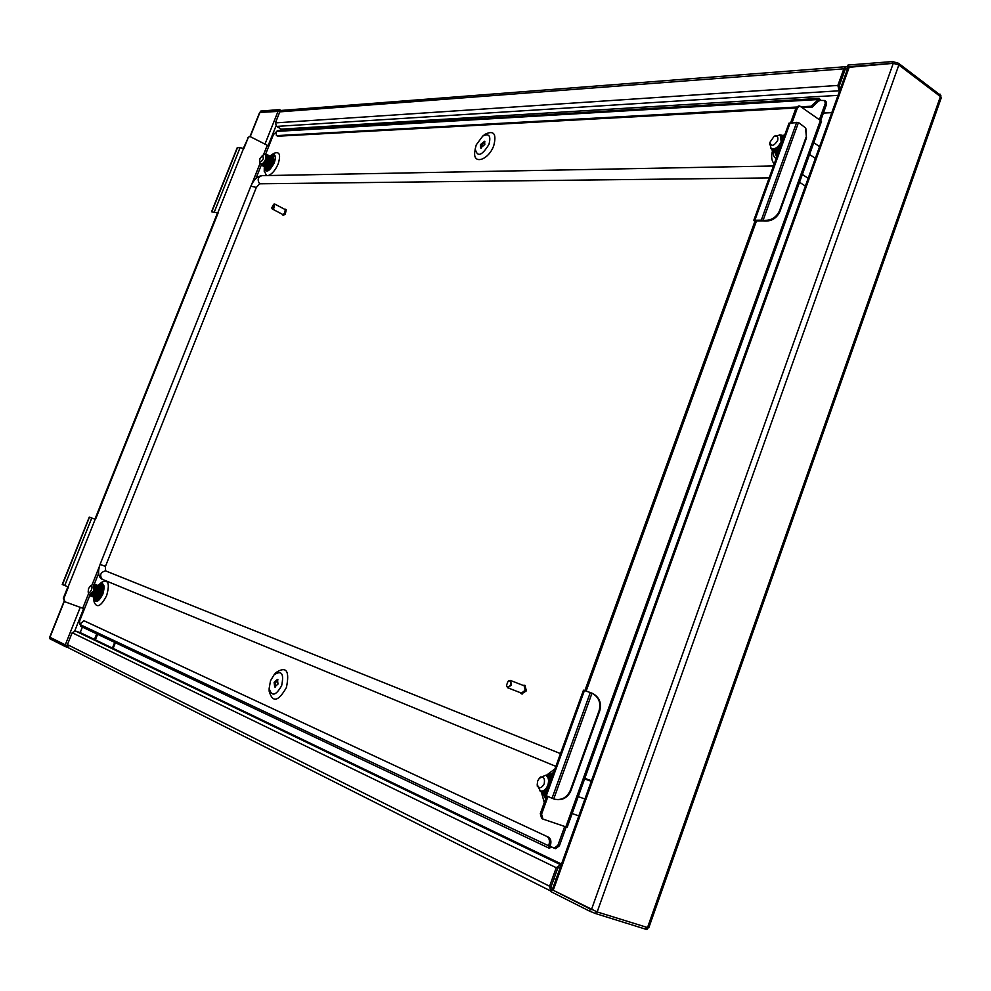 <?xml version="1.0" encoding="UTF-8"?>
<svg xmlns="http://www.w3.org/2000/svg" width="991" height="991" viewBox="0 0 991 991"><rect width="100%" height="100%" fill="white"/><g stroke="black" fill="none" stroke-linecap="round" stroke-linejoin="round"><path stroke-width="1.49" d="M280.775 128.768L280.094 130.478M82.402 627.08L80.172 632.654M259.63 112.454L280.119 111.289M290.71 129.846L288.604 128.669M831.808 112.652L823.397 113.073M941.425 97.329L648.733 927.923L941.425 97.329L898.849 64.972L893.263 63.337L848.085 67.388L846.128 66.657L843.849 68.825L837.866 85.437L839.092 90.788L276.539 126.414L275.411 122.896L837.866 85.437M648.733 927.923L597.164 911.943L552.247 889.782L591.057 909.441M555.976 879.426L554.043 878.472M64.068 601.326L49.723 637.163L67.239 645.835M840.195 89.339L839.117 86.341L845.088 69.729L846.24 68.652L847.454 69.147M846.128 66.657L281.593 110.41L279.809 111.859L275.411 122.896M892.817 63.374L891.95 63.374L892.606 61.553L848.023 65.047L847.379 66.831L848.098 67.351L552.247 889.794M892.606 61.553L898.564 63.288L898.119 64.514M940.88 95.532L898.564 63.288M260.497 111.24L260.137 112.28M281.11 110.521L279.474 109.605L260.856 111.054M279.474 109.605L279.598 111.116M279.004 110.781L260.385 112.218M891.95 63.374L847.379 66.831M276.539 126.414L281.382 129.115L838.027 95.359M550.773 891.033L549.584 886.251L556.248 867.707L72.17 632.729L67.438 644.596L68.453 647.817L550.835 891.058M552.396 889.373L551.07 886.734L557.747 868.203L560.485 866.877M68.032 647.519L65.369 646.603L66.533 645.562M50.095 637.386L49.785 638.737L65.369 646.603M49.785 638.737L50.045 637.362M647.631 927.725L646.962 929.434L645.624 929.174L646.281 927.303M596.322 911.658L595.641 913.578L645.624 929.174M595.641 913.578L589.546 911.125L590.277 909.069M551.392 889.522L550.674 891.504L589.546 911.125M50.281 637.486L65.877 645.327M72.17 632.729L75.489 631.007L560.658 864.722L556.248 867.707M561.501 864.065L80.853 632.89L75.489 631.007M777.625 140.561C778.468 136.783 777.278 135.395 774.045 136.411L769.908 142.345C771.295 146.779 773.86 146.185 777.625 140.561M775.024 135.854L780.251 135.272L781.181 141.639C778.319 147.374 774.962 149.629 771.085 148.402L769.747 143.435M782.642 140.734L780.635 135.581L783.547 136.188L782.865 135.829L784.922 134.429M783.46 138.492L782.035 136.485M783.571 138.17L782.357 136.696M771.085 148.402L772.571 149.393C775.396 150.57 778.282 148.997 781.218 144.661M779.88 146.581L779.174 148.043M773.079 149.653L779.942 148.167M773.265 149.728L776.51 150.595M777.737 150.174L779.682 148.91M778.517 151.301L778.567 151.957M819.582 146.643L813.797 142.704M815.358 158.374L809.56 154.472M808.185 178.318L802.363 174.453M805.373 186.11L799.539 182.257M779.211 134.826L782.184 135.272M778.443 151.338L778.406 152.156M776.944 153.506L777.786 154.138M775.606 152.589L777.96 153.642M774.392 151.809L778.356 152.552M772.187 149.133L773.637 151.4L778.976 150.843M783.348 136.461L784.116 136.671L783.385 136.077M770.911 148.278L772.361 150.545C774.491 151.697 777.018 150.917 779.929 148.204M783.757 137.675L782.11 135.222M780.759 145.912L779.88 147.386M776.263 153.147L777.935 153.729M773.562 149.802L773.971 151.078M774.491 151.846L778.294 152.725M783.249 136.436L781.936 136.411M773.711 151.45L778.889 151.103M772.435 150.595L779.793 148.613M783.819 137.476L782.271 135.321M263.395 158.424L262.59 155.352L260.001 158.548L259.617 160.976C260.534 162.326 261.797 161.471 263.395 158.424M264.275 154.633L265.6 154.546L265.675 159.167C264.015 162.66 262.342 164.258 260.633 163.961L259.964 162.797M260.633 163.961L261.835 164.605C263.433 164.865 265.006 163.205 266.567 159.65L265.6 154.546M262.627 165.039L264.733 164.283L267.359 160.084L267.867 156.801M263.544 165.274L267.62 160.232L267.979 156.293M262.962 166.03L265.477 165.187L268.425 160.666L268.4 156.07M264.609 165.844L268.685 160.802L269.044 156.875M265.885 166.116L269.478 161.236L269.193 156.504M265.675 166.414L269.75 161.384L270.097 157.458M268.028 165.893L270.977 160.232M267.013 167.392L270.816 161.954L271.162 158.04M268.016 167.256L271.608 162.388L272.104 159.13M267.793 167.566L271.868 162.536L272.228 158.61M269.081 167.826L273.082 161.409M268.858 168.136L272.934 163.106L273.281 159.192M274.247 161.087L273.417 158.808M274.457 160.208L273.689 158.944M262.466 164.692L263.247 165.286M263.346 164.308L263.457 165.088M264.287 163.49L264.151 164.655M265.675 167.343L266.096 167.752C270.704 165.67 272.414 162.016 271.187 156.764L270.667 156.603M265.749 154.621L267.013 154.497M267.793 168.482L269.899 168.569M274.036 161.781L272.785 157.755M266.74 167.913L267.124 168.284C271.769 166.253 273.466 162.598 272.24 157.346L271.732 157.185M267.558 158.312L266.641 159.427M264.808 162.883L264.486 164.023M264.622 166.761L265.006 167.145C269.651 165.101 271.348 161.446 270.122 156.194L269.614 156.033M263.556 166.191L263.953 166.575C268.586 164.518 270.283 160.864 269.069 155.612L267.83 155.525M262.219 164.717L262.888 166.005C267.52 163.949 269.23 160.294 268.004 155.03L267.483 154.881M261.166 164.246L261.822 165.423C266.455 163.366 268.165 159.712 266.938 154.46M268.251 168.891L269.515 168.904M274.346 160.728L272.835 157.829M269.787 159.551L268.598 161.062M267.198 168.321L269.75 167.454L273.206 160.79L271.782 157.247M266.133 167.752L268.685 166.884L272.153 160.195L271.249 156.801M265.08 167.182L267.607 166.315L271.088 159.613L270.184 156.231M264.015 166.612L266.542 165.757L270.035 159.018L269.131 155.649M265.477 165.187L268.97 158.436L268.065 155.067M261.302 164.32L261.958 165.497L264.399 164.617L267.917 157.842L267.075 154.534M91.494 589.818C92.398 586.833 92.076 585.52 90.515 585.879L88.546 588.555L88.149 591.986C89.029 593.25 90.144 592.531 91.494 589.818M92.126 584.913L93.563 584.616L93.786 590.71L89.574 594.91L88.707 593.758M89.574 594.91L90.838 595.368L94.764 591.07L94.207 584.851L94.975 584.343M93.563 584.616L94.207 584.851M91.494 595.38L93.959 594.476L95.632 591.379L96.164 586.647M92.002 595.789L95.929 591.491L96.214 586.09M94.133 595.826L96.796 591.813L97.44 588.728L96.276 585.607L97.081 591.924L93.91 596.198M95.297 596.248L97.96 592.234L98.604 589.162L96.957 585.966M95.074 596.619L98.245 592.345L98.543 586.945M97.564 595.591L99.744 589.831M96.238 597.04L99.41 592.767L99.695 587.378M97.267 586.87L96.561 587.415M96.04 597.189L98.617 596.148L100.277 593.089L100.809 588.381M97.403 597.462L100.562 593.2L100.859 587.812M97.502 597.808L99.781 596.57L102.061 590.71M98.555 597.883L101.714 593.621L102.011 588.233M97.031 590.909L96.623 591.652M103.25 590.438L101.85 587.688M98.245 590.475L97.552 591.825M103.398 589.298L103.163 588.666M98.258 591.057L97.836 591.924M92.336 594.91L92.559 595.628M93.464 594.129L93.451 594.897M96.969 596.619L97.192 597.325M98.939 596.223L98.989 597.362M99.831 593.659L99.583 594.563M99.41 595.566L99.373 596.879M103.398 587.552L101.367 587.514M97.428 598.428L100.079 597.808M102.99 591.602L101.193 586.783M96.276 597.994L96.734 598.316C101.355 595.579 102.668 591.615 100.661 586.437L99.397 586.511M95.124 597.573L95.57 597.895C100.19 595.145 101.503 591.193 99.509 586.015L98.964 585.929M93.959 597.152L94.418 597.474C99.038 594.724 100.339 590.76 98.344 585.582L97.812 585.495M92.795 596.731L93.253 597.053C97.874 594.303 99.187 590.339 97.192 585.161L96.647 585.074M91.209 595.418L91.581 596.235M91.643 596.309L92.101 596.619C96.709 593.869 98.022 589.905 96.04 584.727L95.495 584.64M90.082 595.096L90.937 596.198C95.545 593.448 96.858 589.484 94.876 584.306M98.035 592.023L97.638 593.027M97.96 598.762L99.571 598.415M103.287 590.153L101.887 586.895M96.808 598.341L99.509 596.929L102.123 590.029L100.091 586.424M96.561 600.261L95.582 597.895L98.344 596.52L100.971 589.583L99.583 586.04M93.786 593.151L93.55 594.773M94.492 597.499L97.18 596.099L99.806 589.149L98.419 585.619M93.327 597.065L96.016 595.69L98.654 588.704L97.341 585.21L95.966 585.322M92.175 596.644L94.839 595.269L97.49 588.258L96.102 584.764M91.011 596.223L93.674 594.86L96.325 587.824L95.025 584.356M544.232 783.807C545.112 777.824 543.464 776.003 539.302 778.319L537.667 780.995L537.221 784.55C538.968 788.947 541.297 788.7 544.232 783.807M539.661 777.91L545.545 775.284C548.506 776.919 549.274 780.227 547.85 785.206C545.93 789.654 543.415 791.561 540.318 790.942L537.246 785.107M549.547 783.819C550.067 779.583 549.014 776.845 546.4 775.594L547.404 774.764L550.971 779.88M550.909 780.028L550.674 779.211M540.318 790.942L541.916 791.499L548.023 788.018M551.38 778.74L550.017 777.093M551.491 778.43L549.918 776.919M551.764 777.687L550.426 777.043M542.486 791.648L546.958 790.967M542.684 791.673L546.772 791.475L542.213 792.788L546.66 791.772M545.31 792.577L546.4 792.49M544.146 792.181L544.852 792.54M546.214 790.273L546.487 791.289M546.499 789.988L546.747 791.115M591.268 781.317L584.616 778.901M591.466 780.772L584.814 778.344M584.913 798.994L578.236 796.615M578.831 815.89L572.129 813.561M551.615 776.287L550.959 776.114M550.86 776.089L549.311 776.102M549.2 776.114L548.382 776.349M544.344 793.469L545.062 793.791M551.999 777.031L549.398 775.569M541.247 791.264L542.795 792.899M542.882 792.949L546.14 793.221M551.603 778.133L548.023 775.049M546.958 774.987L545.508 775.272M539.736 790.669L542.027 792.726M550.847 780.214L547.218 774.702L554.972 768.855M551.801 776.349L552.421 775.879M552.037 776.932L550.24 775.792L552.879 774.603M543.588 793.271L546.091 793.357M551.665 777.96L548.779 775.272M476.25 144.872L475.234 148.873C477.253 157.433 481.837 155.934 488.972 144.364C491.14 135.817 489.059 133.067 482.728 136.089L476.25 144.872M475.036 150.174L474.776 151.858C472.831 165.138 488.6 160.17 493.753 145.665C496.739 133.847 493.852 130.044 485.107 134.243L483.757 135.284M484.995 141.837L481.527 145.392L481.329 148.093M484.797 144.537L484.537 141.279L480.375 144.711L480.623 147.956L484.797 144.537M281.642 685.661C275.795 695.905 271.633 696.809 269.168 688.349L270.518 680.743L274.049 674.846C281.63 669.928 284.169 673.533 281.642 685.661M269.156 689.154L269.156 691.222C272.562 702.929 278.31 701.702 286.399 687.543C289.855 670.783 286.349 665.816 275.87 672.629L274.557 674.227M275.424 686.998L275.424 682.799L278 679.851M274.123 682.341L277.418 679.417L277.988 684.05L274.693 686.974L274.123 682.341M553.647 772.509L548.481 775.16M544.307 793.457L546.363 796.9M783.596 136.238L784.414 135.829M776.894 156.603L775.891 152.874M776.758 156.962L774.628 152.032M264.337 166.736L264.25 168.346C266.158 173.326 269.515 171.468 274.321 162.759C276.365 156.07 275.325 153.543 271.212 155.166L269.973 156.12M264.25 170.737L266.455 175.58M268.264 175.556C272.091 174.082 275.399 170.179 278.174 163.862C280.986 154.621 279.536 151.127 273.838 153.382L273.182 153.84M274.036 156.256L271.67 157.123M265.142 167.219L266.121 169.944C268.685 170.402 271.2 168.012 273.677 162.784L273.566 155.86L270.617 156.541M98.134 585.532L99.199 584.479C104.055 582.175 105.257 585.384 102.816 594.129C98.741 601.946 95.706 603.457 93.736 598.638L93.637 597.152M93.984 600.942L94.071 601.834C96.808 608.499 100.995 606.43 106.632 595.616C109.989 583.538 108.316 579.103 101.615 582.312L100.946 582.919M100.041 586.288L102.432 585.086M98.889 585.854L101.9 584.764C103.807 586.015 103.919 589.063 102.259 593.882C100.24 598.378 98.134 600.472 95.941 600.162L94.43 597.474M97.329 591.156L98.258 589.149M218.094 213.003L211.541 211.814L218.094 213.003L95.495 519.383L89.264 517.104L62.235 584.455L68.441 587.006L63.845 598.477L64.985 601.797L84.458 608.87L79.565 621.146L80.073 624.404M211.541 211.814L237.183 147.77L240.132 147.523L243.786 148.774L248.097 137.997L243.291 148.514M584.442 690.504L590.302 692.548L552.037 798.275L545.372 795.315L583.476 690.194L584.442 690.504L546.301 795.773M584.863 690.64L754.832 221.575L753.804 220.287L762.153 220.101L763.07 220.906L755.724 220.956L756.232 221.6L586.152 691.099M217.487 212.991L94.95 519.173M247.477 138.034L249.472 136.535M64.626 601.624L63.313 598.23L67.896 586.796M546.698 795.946L540.306 813.586L541.569 814.156L547.961 796.504M541.569 814.156L542.919 819.074L567.174 827.312L821.527 121.236L799.725 105.987L797.309 108.217L792.119 122.55M541.482 792.478L544.282 802.623M772.559 150.669C770.936 156.467 771.506 160.864 774.256 163.874M259.642 112.429L250.005 136.51L268.846 146.073L273.429 134.578L276.179 132.1M564.672 826.544L557.896 845.323L554.167 848.16L550.203 846.302M819.619 119.168L825.218 103.634L824.772 100.525L819.334 100.388L812.261 107.127L802.983 107.635M824.772 100.525L826.023 101.416L826.482 104.513L820.882 120.047M557.896 845.323L559.382 845.818L566.146 827.051M559.382 845.818L555.641 848.655L554.378 848.222M84.693 621.097L548.519 837.209C550.897 838.77 551.491 841.594 550.315 845.682L550.104 846.277M550.315 845.682L548.841 845.187L549.287 848.259L551.615 846.971M84.842 621.146L548.519 837.209M549.287 848.259L80.581 626.225L80.172 624.144L83.69 620.738M548.841 845.187C550.017 841.099 549.423 838.275 547.044 836.714M795.996 108.007L277.901 136.201L276.353 135.507L276.303 131.766L277.468 130.639M812.261 107.127L810.997 106.248L801.719 106.755M796.591 107.04L276.848 135.618L277.901 136.201M820.796 100.401L819.247 98.419L817.848 100.079L819.099 100.958M810.997 106.248L817.848 100.079M790.694 122.611L795.884 108.292L798.449 106.049M754.832 221.575L756.529 220.782M542.721 818.975L541.656 818.504L540.306 813.586M249.36 136.547L248.097 137.997M805.844 128.496L806.476 137.96L805.534 127.889L798.473 122.525L789.009 123.181M266.207 167.789L266.703 170.118M776.064 158.882L773.624 155.835L773.228 151.078M542.56 792.862L545.645 798.882M599.691 710.993L599.072 710.733L570.333 790.36L570.977 790.558L599.691 710.993C601.785 703.139 599.468 697.317 592.742 693.514L592.321 693.328M599.072 710.733C601.165 702.867 598.837 697.032 592.11 693.242L590.302 692.548M552.037 798.275L554.378 799.155C561.736 800.517 567.05 797.582 570.333 790.36M763.07 220.906L763.107 220.262C770.787 220.919 776.263 217.747 779.533 210.724L779.954 211.455C776.684 218.466 771.221 221.65 763.553 220.981M762.153 220.101L763.107 220.262L798.473 122.525M570.977 790.558C567.707 797.767 562.393 800.691 555.047 799.341L554.799 799.266M806.079 137.167L779.533 210.724M806.476 137.96L779.954 211.455M237.183 147.77L211.616 211.715M89.264 517.104L62.235 584.455M560.497 753.618L105.591 570.878L105.43 566.418L256.335 187.41L259.667 183.793L769.165 177.922M555.864 766.365L101.701 579.066M510.576 684.632C511.17 681.374 510.303 680.284 507.999 681.374L506.488 685.388C507.503 687.791 508.866 687.543 510.576 684.632M508.346 681.052L510.526 680.47L511.43 684.967L507.764 687.791L506.525 685.871M521.712 693.836L526.444 690.814L524.858 685.475M520.077 692.573L521.216 693.712L525.503 690.454L524.425 685.227L522.814 685.289M507.764 687.791L521.452 693.105L525.119 690.306L524.189 685.822L510.526 680.47M273.516 207.553L273.64 204.282L271.769 207.887L273.516 207.553M273.813 204.233L274.755 204.059L273.962 207.999L272.228 208.94L271.831 208.06M282.113 214.143L283.29 215.27L285.321 214.192L286.226 209.609L284.64 209.287M282.559 214.886L284.603 213.808L285.507 209.225M272.228 208.94L282.769 214.49L284.516 213.561L285.297 209.621L274.755 204.059M278.223 110.881L264.907 144.29M80.271 607.31L65.233 644.992M275.981 125.981L268.028 145.912M83.665 608.548L74.771 630.883M259.964 112.293L250.277 136.51M64.279 601.463L49.946 637.312M849.398 66.731L553.176 890.401M893.263 63.337L591.441 909.639M898.849 64.972L597.164 911.943M940.62 96.016L647.482 927.687M96.697 633.856L94.467 639.443M97.601 634.277L95.371 639.876M114.696 642.379L112.441 648.089M115.39 642.713L113.135 648.424M279.809 111.859L843.849 68.825M845.583 68.961L846.983 68.862L847.615 67.078M940.025 94.12L939.617 95.272M549.584 886.251L67.438 644.596M646.962 929.434L647.569 927.712M89.475 517.166L62.47 584.579M64.725 585.57L91.791 517.983M237.506 147.647L211.851 211.678M214.428 211.715L240.132 147.523M820.61 119.849L565.824 826.94M268.846 146.073L265.489 154.497M261.525 164.444L255.951 178.442M98.617 573.318L94.046 584.789M89.958 595.046L84.446 608.87M826.482 104.513L825.218 103.634M548.63 845.781L80.023 624.528M276.452 131.407L818.033 99.546M797.309 108.217L795.884 108.292M267.174 145.528L263.395 155.005M260.088 163.292L251.85 183.979M99.311 566.679L92.014 584.975M88.62 593.498L82.761 608.214M68.131 586.883L95.186 519.272M217.797 212.854L243.501 148.625M790.236 122.636L754.981 219.94M796.69 122.339L761.336 220.039M591.999 693.18L553.721 798.957M262.02 175.667L261.835 175.667C257.871 177.191 257.14 179.904 259.667 183.793M250.847 186.159L256.335 187.41M773.488 165.98L261.835 175.667C257.35 176.274 253.696 179.755 250.859 186.122L100.103 564.35L105.43 566.418M102.222 579.351C99.373 575.04 100.5 572.216 105.591 570.878M260.509 111.203L260.076 112.28M774.045 136.411L775.804 135.42M780.251 135.272L781.081 135.841M769.908 142.345L769.611 144.302M262.59 155.352L264.448 154.559M259.617 160.976L260.001 162.982M90.515 585.879L92.312 584.801M88.149 591.986L88.769 593.956M539.302 778.319L540.442 776.994M545.545 775.284L546.4 775.594M537.221 784.55L537.32 786.321M475.234 148.873L474.776 151.858M269.168 688.349L269.156 691.222M264.25 168.346L264.25 171.542M93.736 598.638L94.071 601.834M554.167 848.16L555.641 848.655M819.247 98.419L277.406 130.639M84.768 621.122L83.603 620.713M798.3 106.062L799.725 105.987M541.656 818.504L542.919 819.074M753.804 220.287L789.034 123.107M99.199 584.479L101.615 582.312M271.212 155.166L273.838 153.382M274.049 674.846L275.87 672.629M482.728 136.089L485.107 134.243M592.742 693.514L592.11 693.242M100.103 564.35C97.626 571.634 98.183 576.551 101.763 579.103M525.354 685.586L524.425 685.227M522.158 694.084L521.216 693.712"/></g></svg>
